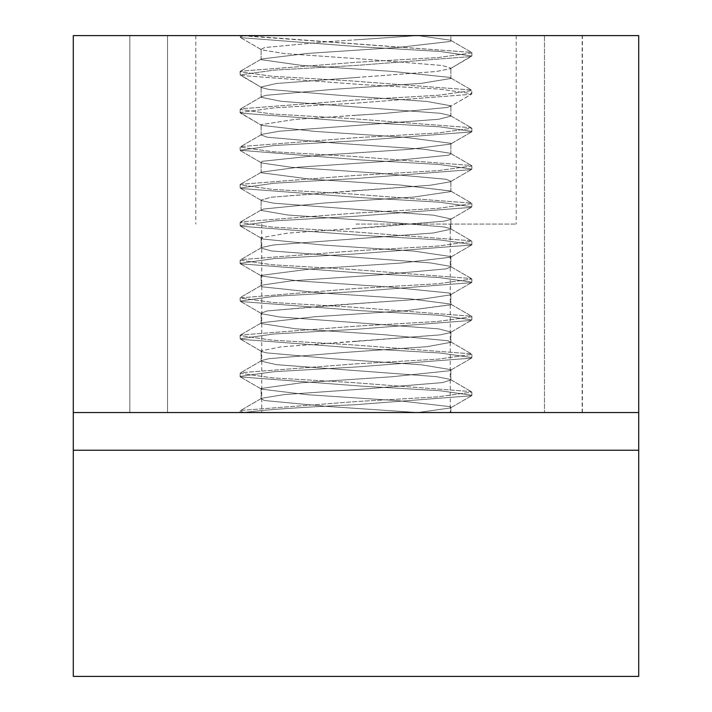 <?xml version="1.0" encoding="UTF-8"?>
<svg xmlns="http://www.w3.org/2000/svg" width="712" height="712" viewBox="0 0 712 712"><rect width="100%" height="100%" fill="white"/><g stroke="black" fill="none" stroke-linecap="round" stroke-linejoin="round"><path stroke-width="0.53" stroke-dasharray="3.56 2.67" d="M417.775 35.6L450.447 40.175L450.999 40.78L450.438 41.456L398.239 47.437L307.353 53.427L261.482 58.998L260.957 59.63L301.621 65.397L392.018 71.378L449.441 77.368L450.945 78.471L421.317 83.349L333.403 89.338L266.172 95.319L261.758 96.609L261.188 97.322L281.178 101.309L440.238 113.279L450.153 115.478L450.74 116.172L438.672 119.26L279.211 131.23L261.802 134.372L261.215 135.022L267.294 137.22L336.589 143.201L423.658 149.191L450.34 153.258L450.91 153.863L448.783 155.172L388.966 161.161L298.969 167.142L261.518 172.108L260.966 172.713L310.201 179.113L401.141 185.102L450.5 190.914L451.025 191.555L413.627 197.073L323.738 203.054L263.387 209.043L261.099 210.396L287.817 215.024L374.672 221.014L444.43 226.995L450.207 228.543L450.776 229.246L433.234 232.984L273.702 244.955L261.847 247.42L261.26 248.096L271.414 250.935L430.351 262.906L450.233 266.315L450.812 266.947L446.068 268.896L379.327 274.877L291.226 280.866L261.615 285.192L261.055 285.797L262.425 286.847L319.288 292.837L409.756 298.817L450.509 304.033L451.016 304.807L405.288 310.788L314.437 316.778L261.642 322.758L261.001 323.479L295.231 328.748L384.453 334.729L447.625 340.719L450.865 342.33L426.924 346.7L341.288 352.689L269.118 358.67L261.82 360.477L261.242 361.18L276.487 364.66L436.216 376.63L450.171 379.363L450.758 380.03L442.348 382.611L369.421 388.601L284.23 394.582L261.704 398.257L261.126 398.88L264.704 400.571L328.819 406.552L417.668 412.542L450.892 412.542L243.878 412.542L240.175 410.975L240.647 410.477L356.08 401.55L437.871 396.842L471.682 392.125L471.202 391.591L350.793 382.433L272.118 377.858L240.309 373.275L240.79 372.696L355.911 363.859L438.103 359.142L471.816 354.425L471.353 353.846L350.366 344.715L272.02 340.149L240.024 335.583L240.46 335.032L355.973 326.158L437.836 321.45L472.038 316.742L471.593 316.244L351.176 307.068L272.598 302.484L240.078 297.892L356.107 288.467L437.782 283.759L471.753 279.051L471.273 278.534L351.043 269.367L272.34 264.784L240.336 260.2L240.816 259.649L355.964 250.775L438.058 246.058L471.709 241.35L471.237 240.763L350.402 231.631L271.931 227.066L240.14 222.5L240.594 221.922L355.92 213.084L437.96 208.367L472.012 203.65L471.584 203.125L350.847 193.967L272.42 189.392L239.98 184.809L240.425 184.319L356.08 175.383L437.738 170.675L471.869 165.967L471.406 165.478L351.221 156.293L272.527 151.709L240.282 147.117L240.763 146.592L356.036 137.692L437.96 132.984L471.664 128.267L471.184 127.706L350.589 118.557L271.984 113.991L240.255 109.417L240.718 108.829L355.893 100L438.067 95.283L471.914 90.566L471.469 89.997L350.482 80.865L272.18 76.291L239.962 71.725L240.398 71.209L356.027 62.3L437.773 57.592L471.976 52.884L471.522 52.394L240.149 35.6L417.775 35.6L450.447 40.175L450.999 40.78L450.447 41.456L398.239 47.437L307.353 53.427L261.482 58.998L260.957 59.63L301.621 65.397L392.018 71.378L449.441 77.368L450.945 78.471L421.317 83.349L333.403 89.338L266.172 95.319L261.758 96.609L261.188 97.322L281.178 101.309L440.238 113.279L450.153 115.478L450.74 116.172L438.672 119.26L279.202 131.23L261.802 134.372L261.215 135.022L267.294 137.22L336.589 143.201L423.658 149.191L450.34 153.258L450.91 153.863L448.783 155.172L388.966 161.161L298.969 167.142L261.518 172.108L260.966 172.713L310.201 179.113L401.141 185.102L450.758 191.083L451.025 191.555L413.627 197.073L323.738 203.054L263.378 209.043L261.099 210.396L287.817 215.024L374.672 221.014L444.43 226.995L450.207 228.543L450.776 229.246L433.234 232.984L273.702 244.955L261.847 247.42L261.26 248.096L271.414 250.935L430.36 262.906L450.233 266.315L450.812 266.947L446.077 268.896L379.327 274.877L291.226 280.866L261.615 285.192L261.046 285.797L262.425 286.847L319.288 292.837L409.756 298.817L450.509 304.033L451.052 304.638L405.288 310.788L314.437 316.778L261.633 322.758L261.001 323.479L295.222 328.748L384.453 334.729L447.634 340.719L450.304 341.627L450.865 342.33L426.924 346.7L341.288 352.689L269.118 358.67L261.82 360.477L261.242 361.18L276.487 364.66L436.216 376.63L450.162 379.363L450.758 380.03L442.348 382.611L369.421 388.601L284.222 394.582L261.704 398.257L261.126 398.88L264.704 400.571L328.81 406.552L417.668 412.542L243.878 412.542L240.175 410.975L240.647 410.477L356.08 401.55L437.871 396.842L471.682 392.125L471.202 391.591L350.793 382.433L272.118 377.858L240.318 373.275L240.79 372.696L355.911 363.859L438.103 359.142L471.816 354.425L471.353 353.846L350.366 344.715L272.02 340.149L240.015 335.583L240.451 335.032L355.973 326.158L437.836 321.45L472.038 316.742L471.602 316.244L351.176 307.068L272.598 302.484L240.078 297.892L356.107 288.467L437.782 283.759L471.753 279.051L471.282 278.534L351.043 269.367L272.34 264.784L240.336 260.2L240.816 259.649L355.964 250.775L438.058 246.058L471.709 241.35L471.237 240.763L350.402 231.631L271.931 227.066L240.14 222.5L240.585 221.922L355.92 213.084L437.96 208.367L472.02 203.65L471.584 203.125L350.847 193.967L272.42 189.392L239.98 184.809L240.425 184.319L356.08 175.383L437.747 170.675L471.869 165.967L471.406 165.478L351.221 156.293L272.527 151.709L240.282 147.117L240.763 146.592L356.036 137.692L437.969 132.984L471.664 128.267L471.184 127.706L350.589 118.557L271.984 113.991L240.255 109.417L240.718 108.829L355.893 100L438.067 95.283L471.914 90.566L471.469 89.997L350.482 80.865L272.171 76.291L239.962 71.725L240.398 71.209L356.027 62.3L437.773 57.592L471.985 52.884L471.531 52.394L244.074 35.6L417.775 35.6M417.659 35.6L243.878 35.6L240.175 37.166L243.878 35.6L417.668 35.6L355.875 39.845L417.668 35.6M356.009 77.537L436.216 71.511L450.162 68.779L450.758 68.112L442.348 65.522L369.421 59.541L284.23 53.551L261.704 49.884L261.126 49.262L264.704 47.571L328.819 41.581L355.875 39.845L328.81 41.581L264.704 47.571L261.126 49.262L261.704 49.884L284.222 53.551L369.421 59.541L442.348 65.522L450.758 68.112L450.171 68.779L436.216 71.511L276.487 83.482L261.242 86.962L276.487 83.482L356.009 77.537M356.08 115.228L384.453 113.404L447.625 107.423L450.865 105.812L426.924 101.433L341.288 95.453L269.118 89.463L261.82 87.665L261.242 86.962L261.82 87.665L269.118 89.463L341.288 95.453L426.924 101.433L450.865 105.812L447.634 107.423L384.453 113.404L295.231 119.394L261.001 124.662L295.222 119.394L356.08 115.228M355.947 152.929L409.756 149.315L450.509 144.109L451.016 143.335L405.288 137.345L314.437 131.364L261.642 125.374L261.001 124.662L261.633 125.374L314.437 131.364L405.288 137.345L451.016 143.335L450.509 144.109L409.756 149.315L319.288 155.305L262.425 161.286L261.055 162.345L262.425 161.286L319.288 155.305L355.947 152.929M355.947 190.62L430.351 185.227L450.233 181.827L450.812 181.195L446.068 179.246L379.327 173.256L291.226 167.275L261.615 162.95L261.055 162.345L261.615 162.95L291.226 167.275L379.327 173.256L446.077 179.246L450.812 181.195L450.233 181.827L430.36 185.227L271.414 197.197L261.26 200.045L271.414 197.197L355.947 190.62M356.08 228.312L444.43 221.138L450.207 219.599L450.776 218.895L433.234 215.157L273.702 203.187L261.847 200.722L261.26 200.045L261.847 200.722L273.702 203.187L433.234 215.157L450.776 218.895L450.207 219.599L444.43 221.138L374.672 227.128L287.817 233.109L261.099 237.746L287.817 233.109L356.08 228.312M356 266.012L401.141 263.04L450.5 257.228L451.025 256.587L413.627 251.069L323.738 245.079L263.387 239.098L261.099 237.746L263.378 239.098L323.738 245.079L413.627 251.069L451.025 256.587L450.509 257.228L401.141 263.04L310.201 269.02L260.966 275.428L310.201 269.02L356 266.012M355.911 303.704L423.658 298.951L450.34 294.884L450.91 294.279L448.783 292.961L388.966 286.981L298.969 280.991L261.518 276.034L260.966 275.428L261.518 276.034L298.969 280.991L388.966 286.981L448.783 292.961L450.91 294.279L450.34 294.884L423.658 298.951L336.589 304.932L267.294 310.922L261.215 313.12L267.294 310.922L355.911 303.704M356.053 341.395L440.238 334.863L450.153 332.664L450.74 331.97L438.672 328.873L279.211 316.902L261.802 313.769L261.215 313.12L261.802 313.769L279.202 316.902L438.672 328.873L450.74 331.97L450.153 332.664L440.238 334.863L281.178 346.833L261.188 350.82L281.178 346.833L356.053 341.395M240.451 113.11L361.331 122.259L439.687 126.825L472.038 131.4L471.602 131.898L355.938 140.825L274.253 145.533L240.078 150.25L360.735 159.915L439.42 164.499L471.753 169.091L471.282 169.607L355.938 178.516L274.084 183.233L240.336 187.941L240.816 188.493L361.313 197.642L439.954 202.217L471.709 206.791L471.237 207.379L356.098 216.217L273.906 220.925L240.14 225.642L240.585 226.22L361.598 235.352L439.909 239.917L472.02 244.483L471.584 245.017L356 253.908L274.2 258.616L239.98 263.333L240.425 263.823L360.762 272.999L439.375 277.582L471.869 282.175L471.406 282.664L355.893 291.6L274.182 296.317L240.282 301.025L240.763 301.55L361.055 310.708L439.749 315.291L471.664 319.875L471.184 320.436L356.062 329.3L273.915 334.008L240.255 338.725L240.718 339.312L361.634 348.444L440.052 353.01L471.914 357.566L471.469 358.145L356.062 366.992L274.093 371.7L239.962 376.417L240.398 376.933L360.984 386.091L439.473 390.674L471.985 395.258L471.522 395.747L355.867 404.683C299.556 407.3 262.292 409.925 244.074 412.542L417.775 412.542L450.447 407.967L450.999 407.362L450.438 406.685L398.239 400.696L307.353 394.715L261.482 389.144L260.957 388.521L301.621 382.745L392.018 376.755L449.441 370.774L450.945 369.67L421.317 364.784L333.403 358.803L266.172 352.814L261.758 351.532L261.188 350.82L261.758 351.532L266.172 352.814L333.403 358.803L421.317 364.784L450.945 369.67L449.441 370.774L392.018 376.755L301.621 382.745L260.957 388.521L261.482 389.144L307.353 394.715L398.239 400.696L450.447 406.685L450.999 407.362L450.447 407.967L417.775 412.542L244.074 412.542C262.283 409.925 299.547 407.3 355.867 404.683L471.531 395.747L471.985 395.258L439.473 390.674L360.993 386.091L240.398 376.933L239.962 376.417L274.093 371.7L356.062 366.992L471.469 358.145L471.914 357.566L440.052 353.01L361.634 348.444L240.718 339.312L240.255 338.725L273.915 334.008L356.062 329.3L471.184 320.436L471.664 319.875L439.749 315.291L361.055 310.708L240.763 301.55L240.282 301.025L274.182 296.317L355.893 291.6L471.406 282.664L471.869 282.175L439.375 277.582L360.762 272.999L240.425 263.823L239.98 263.333L274.2 258.616L356 253.908L471.584 245.017L472.012 244.483L439.909 239.917L361.598 235.352L240.594 226.22L240.14 225.642L273.906 220.925L356.098 216.217L471.237 207.379L471.709 206.791L439.954 202.217L361.313 197.642L240.816 188.493L240.336 187.941L274.084 183.233L355.938 178.516L471.273 169.607L471.753 169.091L439.42 164.499L360.735 159.915L240.078 150.25L274.253 145.533L355.938 140.825L471.593 131.898L472.038 131.4L439.678 126.825L361.331 122.259L240.46 113.11L240.024 112.558L273.995 107.841L356.098 103.133L471.353 94.296L471.816 93.708L440.069 89.142L361.536 84.577L240.79 75.445L240.318 74.867L273.978 70.15L356.009 65.442L471.202 56.551L471.682 56.017L439.589 51.424L360.868 46.841L240.647 37.665L240.149 35.6L240.647 37.665L261.704 49.884L240.647 37.665L360.868 46.841L439.589 51.424L471.682 56.017L450.171 68.779L471.202 56.551L356.009 65.442L273.969 70.15L240.318 74.867L261.82 87.665L240.79 75.445L361.536 84.577L440.069 89.142L471.816 93.708L471.851 90.566L471.353 94.296L450.304 106.515L471.353 94.296L356.098 103.133L273.995 107.841L240.015 112.558L261.526 125.321L240.46 113.11M356 224.066L516.2 224.066L356 224.066M356 35.6L516.2 35.6L356 35.6M356 412.542L261.767 412.542L356 412.542M73.291 35.6L73.291 412.542L638.708 412.542L544.466 412.542L544.466 35.6L544.466 412.542L638.708 412.542L638.708 676.4L73.291 676.4L73.291 412.542L638.708 412.542L638.708 35.6L73.291 35.6L167.534 35.6L73.291 35.6L73.291 412.542L638.708 412.542L638.708 35.6L544.466 35.6L638.708 35.6M167.534 412.542L167.534 35.6L167.534 412.542M582.167 412.542L582.167 35.6M129.833 412.542L129.833 35.6L129.833 412.542M582.398 412.542L582.398 35.6M450.892 40.78L450.892 35.6L450.892 40.78M450.892 78.471L450.892 68.112L450.892 78.471M261.108 59.63L261.108 49.262L261.108 59.63M450.892 116.172L450.892 105.812L450.892 116.172M261.108 97.322L261.108 86.962L261.108 97.322M450.892 153.863L450.892 143.504L450.892 153.863M261.108 135.022L261.108 124.662L261.108 135.022M450.892 191.555L450.892 181.195L450.892 191.555M261.108 172.713L261.108 162.345L261.108 172.713M450.892 229.246L450.892 218.895L450.892 229.246M261.108 210.396L261.108 200.045L261.108 210.396M450.892 266.947L450.892 256.587L450.892 266.947M261.108 248.096L261.108 237.746L261.108 248.096M450.892 304.638L450.892 294.279L450.892 304.638M261.108 285.797L261.108 275.428L261.108 285.797M450.892 342.33L450.892 331.97L450.892 342.33M261.108 323.479L261.108 313.12L261.108 323.479M450.892 412.542L450.892 407.362L450.892 412.542M261.108 398.88L261.108 388.521L261.108 398.88M471.851 56.017L471.851 52.884L471.851 56.017M240.149 74.867L240.149 71.725L240.149 74.867M471.851 131.4L471.851 128.267L471.851 131.4M240.149 112.558L240.149 109.417L240.149 112.558M471.851 169.091L471.851 165.967L471.851 169.091M240.149 150.25L240.149 147.117L240.149 150.25M471.851 206.791L471.851 203.65L471.851 206.791M240.149 187.941L240.149 184.809L240.149 187.941M471.851 244.483L471.851 241.35L471.851 244.483M240.149 225.642L240.149 222.5L240.149 225.642M471.851 282.175L471.851 279.051L471.851 282.175M240.149 263.333L240.149 260.2L240.149 263.333M471.851 319.875L471.851 316.742L471.851 319.875M240.149 301.025L240.149 297.892L240.149 301.025M471.851 357.566L471.851 354.425L471.851 357.566M240.149 338.725L240.149 335.583L240.149 338.725M240.149 412.542L240.149 410.975L240.149 412.542M195.8 35.6L195.8 224.066M516.2 35.6L516.2 224.066M261.767 224.066L261.767 412.542M450.233 224.066L450.233 412.542M471.851 395.258L471.851 392.125L471.851 395.258M240.149 376.417L240.149 373.275L240.149 376.417M450.447 40.175L471.531 52.394L450.447 40.175M261.482 58.998L240.398 71.209L261.482 58.998M450.402 77.786L471.469 89.997L450.402 77.786M261.758 96.609L240.718 108.829L261.758 96.609M450.153 115.478L471.184 127.706L450.153 115.478M261.802 134.372L240.763 146.592L261.802 134.372M450.34 153.258L471.406 165.478L450.34 153.258M261.518 172.108L240.425 184.319L261.518 172.108M450.509 190.914L471.584 203.125L450.5 190.914M240.594 221.922L261.651 209.702L240.585 221.922M450.207 228.543L471.237 240.763L450.207 228.543M261.847 247.42L240.816 259.649L261.847 247.42M471.273 278.534L450.233 266.315L471.282 278.534M261.615 285.192L240.54 297.411L261.615 285.192M450.509 304.033L471.602 316.244L450.509 304.033M240.46 335.032L261.526 322.821L240.451 335.032M450.304 341.627L471.353 353.846L450.304 341.627M261.82 360.477L240.79 372.696L261.82 360.477M450.171 379.363L471.202 391.591L450.162 379.363M261.704 398.257L240.647 410.477L261.704 398.257M471.602 131.898L450.509 144.109L471.593 131.898M471.282 169.607L450.233 181.827L471.273 169.607M240.54 150.73L261.615 162.95L240.54 150.73M471.237 207.379L450.207 219.599L471.237 207.379M240.816 188.493L261.847 200.722L240.816 188.493M471.584 245.017L450.509 257.228L471.584 245.017M240.585 226.22L261.642 238.44L240.594 226.22M471.406 282.664L450.34 294.884L471.406 282.664M240.425 263.823L261.518 276.034L240.425 263.823M471.184 320.436L450.153 332.664L471.184 320.436M240.763 301.55L261.802 313.769L240.763 301.55M471.469 358.145L450.402 370.356L471.469 358.145M240.718 339.312L261.758 351.532L240.718 339.312M471.531 395.747L450.447 407.967L471.522 395.747M240.398 376.933L261.482 389.144L240.398 376.933M450.892 380.03L450.892 369.67L450.892 380.03M261.108 361.18L261.108 350.82L261.108 361.18"/><path stroke-width="1.07" d="M73.291 450.233L73.291 676.4L638.708 676.4L638.708 450.233L73.291 450.233L73.291 412.542L638.708 412.542L638.708 450.233M73.291 412.542L73.291 35.6L638.708 35.6L638.708 412.542"/></g></svg>
